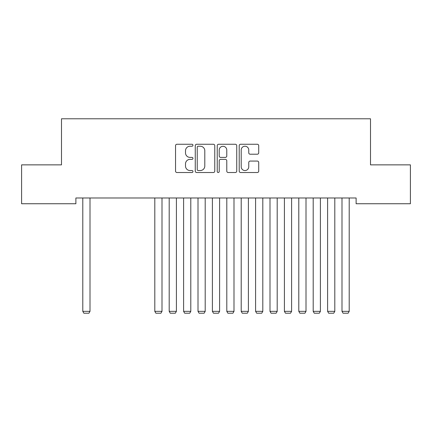 <?xml version="1.0" encoding="UTF-8"?>
<svg xmlns="http://www.w3.org/2000/svg" width="432" height="432" viewBox="0 0 432 432"><rect width="100%" height="100%" fill="white"/><g stroke="black" fill="none" stroke-linecap="round" stroke-linejoin="round"><path stroke-width="0.65" d="M192.958 145.238A0.988 0.988 0 0 0 191.97 144.25L176.953 144.25A1.415 1.415 0 0 0 175.538 145.665L175.538 171.104A1.415 1.415 0 0 0 176.953 172.519L191.97 172.519A0.988 0.988 0 0 0 192.958 171.531A0.988 0.988 0 0 0 191.97 170.543L190.026 170.543A4.525 4.525 0 0 1 185.506 166.018L185.506 163.895A4.525 4.525 0 0 1 190.026 159.376L191.97 159.376A0.988 0.988 0 0 0 192.958 158.387A0.988 0.988 0 0 0 191.97 157.394L190.026 157.394A4.525 4.525 0 0 1 185.506 152.874L185.506 150.752A4.525 4.525 0 0 1 190.026 146.232L191.97 146.232A0.988 0.988 0 0 0 192.958 145.238M257.31 154.219A1.415 1.415 0 0 0 258.719 152.804L258.719 145.665A1.415 1.415 0 0 0 257.31 144.25L240.629 144.25A1.415 1.415 0 0 0 239.215 145.665L239.215 171.104A1.415 1.415 0 0 0 240.629 172.519L257.31 172.519A1.415 1.415 0 0 0 258.719 171.104L258.719 162.486A1.415 1.415 0 0 0 257.31 161.071L250.171 161.071A1.415 1.415 0 0 0 248.756 162.486L248.756 166.763A3.78 3.78 0 0 1 244.976 170.543A3.78 3.78 0 0 1 241.196 166.763L241.196 150.012A3.78 3.78 0 0 1 244.976 146.232A3.78 3.78 0 0 1 248.756 150.012L248.756 152.804A1.415 1.415 0 0 0 250.171 154.219L257.31 154.219M356.114 197.986L75.886 197.986L75.886 203.747L21.6 203.747L21.6 164.867L61.49 164.867L61.49 118.784L370.51 118.784L370.51 164.867L410.4 164.867L410.4 203.747L356.114 203.747L356.114 197.986M214.763 145.665A1.415 1.415 0 0 0 213.349 144.25L196.673 144.25A1.415 1.415 0 0 0 195.259 145.665L195.259 171.104A1.415 1.415 0 0 0 196.673 172.519L213.349 172.519A1.415 1.415 0 0 0 214.763 171.104L214.763 145.665M218.651 144.25L235.327 144.25A1.415 1.415 0 0 1 236.741 145.665L236.741 171.104A1.415 1.415 0 0 1 235.327 172.519L228.193 172.519A1.415 1.415 0 0 1 226.778 171.104L226.778 160.79A1.415 1.415 0 0 0 225.364 159.376L220.628 159.376A1.415 1.415 0 0 0 219.213 160.79L219.213 171.531A0.988 0.988 0 0 1 218.225 172.519A0.988 0.988 0 0 1 217.237 171.531L217.237 145.665A1.415 1.415 0 0 1 218.651 144.25M198.223 146.232A0.988 0.988 0 0 0 197.235 147.22L197.235 169.555A0.988 0.988 0 0 0 198.223 170.543L200.275 170.543A4.525 4.525 0 0 0 204.8 166.018L204.8 150.752A4.525 4.525 0 0 0 200.275 146.232L198.223 146.232M226.778 150.082A3.78 3.78 0 0 0 222.998 146.302A3.78 3.78 0 0 0 219.213 150.082L219.213 155.984A1.415 1.415 0 0 0 220.628 157.394L225.364 157.394A1.415 1.415 0 0 0 226.778 155.984L226.778 150.082M90.002 197.986L90.002 311.342L82.798 311.342L82.798 197.986M90.002 311.342L88.922 313.216L83.878 313.216L82.798 311.342M162 197.986L162 311.342L154.802 311.342L154.802 197.986M162 311.342L160.92 313.216L155.882 313.216L154.802 311.342M176.402 197.986L176.402 311.342L169.198 311.342L169.198 197.986M176.402 311.342L175.322 313.216L170.278 313.216L169.198 311.342M190.798 197.986L190.798 311.342L183.6 311.342L183.6 197.986M190.798 311.342L189.718 313.216L184.68 313.216L183.6 311.342M205.2 197.986L205.2 311.342L198.002 311.342L198.002 197.986M205.2 311.342L204.12 313.216L199.082 313.216L198.002 311.342M219.602 197.986L219.602 311.342L212.398 311.342L212.398 197.986M219.602 311.342L218.522 313.216L213.478 313.216L212.398 311.342M233.998 197.986L233.998 311.342L226.8 311.342L226.8 197.986M233.998 311.342L232.918 313.216L227.88 313.216L226.8 311.342M248.4 197.986L248.4 311.342L241.202 311.342L241.202 197.986M248.4 311.342L247.32 313.216L242.282 313.216L241.202 311.342M262.802 197.986L262.802 311.342L255.598 311.342L255.598 197.986M262.802 311.342L261.722 313.216L256.678 313.216L255.598 311.342M277.198 197.986L277.198 311.342L270 311.342L270 197.986M277.198 311.342L276.118 313.216L271.08 313.216L270 311.342M291.6 197.986L291.6 311.342L284.402 311.342L284.402 197.986M291.6 311.342L290.52 313.216L285.482 313.216L284.402 311.342M306.002 197.986L306.002 311.342L298.798 311.342L298.798 197.986M306.002 311.342L304.922 313.216L299.878 313.216L298.798 311.342M320.398 197.986L320.398 311.342L313.2 311.342L313.2 197.986M320.398 311.342L319.318 313.216L314.28 313.216L313.2 311.342M334.8 197.986L334.8 311.342L327.602 311.342L327.602 197.986M334.8 311.342L333.72 313.216L328.682 313.216L327.602 311.342M349.202 197.986L349.202 311.342L341.998 311.342L341.998 197.986M349.202 311.342L348.122 313.216L343.078 313.216L341.998 311.342"/></g></svg>
